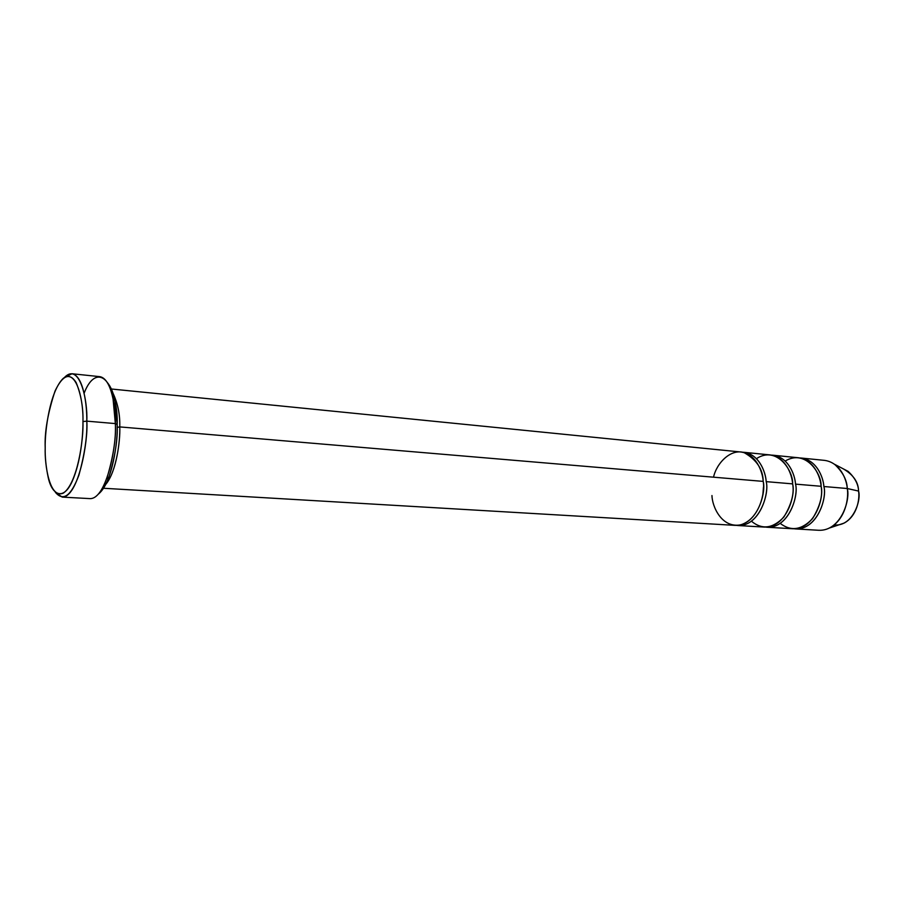 <?xml version="1.0" encoding="UTF-8"?>
<svg xmlns="http://www.w3.org/2000/svg" width="904" height="904" viewBox="0 0 904 904"><rect width="100%" height="100%" fill="white"/><g stroke="black" fill="none" stroke-linecap="round" stroke-linejoin="round"><path stroke-width="1.36" d="M84.106 393.263C94.174 366.854 109.859 375.815 113.056 398.822L115.35 423.592L86.807 421.14L82.953 421.558C83.089 435.852 80.693 462.475 72.026 481.742C63.133 501.313 51.743 494.669 48.183 477.335C45.968 466.826 44.974 456.995 45.2 447.842C44.567 464.927 49.573 499.37 63.427 493.075C77.473 483.211 83.756 439.084 82.953 421.558C83.643 402.856 77.258 368.561 63.472 378.166C49.889 390.765 44.691 431.411 45.2 447.842C44.499 431.976 47.788 413.049 55.031 391.059C62.636 375.081 69.676 372.267 76.162 382.595C81.077 394.754 83.337 407.749 82.953 421.558L86.807 421.14C87.869 400.913 79.778 361.623 64.455 377.465L72.004 373.747C83.326 375.589 87.066 404.642 86.807 421.14L115.35 423.592L117.17 424.496L114.966 400.901C113.475 392.912 110.909 386.776 107.282 382.46C114.424 394.099 117.712 408.111 117.17 424.496C118.017 440.858 112.503 482.589 98.423 494.07C102.412 490.838 105.915 485.177 108.921 477.075C115.147 456.486 117.893 438.96 117.17 424.496L115.35 423.592C115.565 407.286 111.565 378.539 99.779 376.652L72.004 373.747M105.723 484.408C116.661 471.594 120.277 440.271 119.769 426.914C120.13 414.755 117.859 403.5 112.966 393.161C117.859 403.5 120.13 414.755 119.769 426.914L763.202 481.391C762.614 471.639 756.128 453.966 740.884 452L111.384 389.002M713.527 477.188C716.499 463.345 730.635 448.339 744.116 452.621C756.671 459.774 763.032 469.368 763.202 481.391L119.769 426.914L117.17 427.366L119.769 426.914C120.537 440.96 115.644 477.233 103.327 486.555M762.908 494.205L763.462 487.154L762.908 494.205M103.508 488.262L735.054 525.36C756.863 526.162 766.389 492.872 763.202 481.391C765.315 492.284 759.518 519.178 740.591 524.851C721.618 528.343 712.137 506.398 711.956 495.539M756.433 458.667C776.898 445.175 793.475 471.153 792.627 483.877L766.196 481.64C765.677 471.617 758.479 452.96 742.353 452.203L743.845 452.294C759.111 454.26 765.598 471.911 766.196 481.64C769.383 493.098 759.846 526.343 738.037 525.54L736.545 525.393C758.885 528.139 769.711 493.392 766.196 481.64L792.627 483.877C794.458 493.268 791.531 504.319 783.87 517.031C772.886 528.591 762.083 529.981 751.461 521.235M843.5 468.973C853.41 474.86 858.438 482.227 858.563 491.075L847.274 488.51C846.619 479.21 839.94 462.328 824.403 460.362L801.147 458.034C816.617 460 823.25 477.109 823.883 486.521L847.274 488.51L858.563 491.075C858.359 484.261 854.89 477.696 848.155 471.402L834.584 464.306C842.788 472.024 847.014 480.08 847.274 488.51C848.924 497.901 845.602 519.393 829.522 527.992L844.042 523.133C857.229 516.094 859.907 498.703 858.563 491.075C861.478 500.138 852.879 526.806 834.211 524.942M795.52 528.919L818.854 530.286C841.059 531.123 850.562 499.46 847.274 488.51L823.883 486.521C827.149 497.629 817.634 529.744 795.52 528.919L794.13 528.783C816.73 531.349 827.454 497.878 823.883 486.521C823.318 476.849 816.018 458.836 799.757 457.944L801.147 458.034M785.18 461.051C805.713 448.633 821.815 473.945 821.092 486.284C822.911 495.403 820.075 506.172 812.583 518.58C801.837 530.015 791.056 531.631 780.231 523.416M765.812 527.111C788.288 529.767 799.068 495.674 795.52 484.126L821.092 486.284C820.459 476.849 813.837 459.729 798.368 457.752L772.965 455.209C788.344 457.175 794.899 474.543 795.52 484.126C798.752 495.403 789.226 528.072 767.247 527.258L765.812 527.111M738.037 525.54L764.366 527.088C786.333 527.902 795.859 495.177 792.627 483.877C792.017 474.284 785.463 456.893 770.095 454.927L743.845 452.294M767.247 527.258L792.74 528.75C814.832 529.574 824.346 497.403 821.092 486.284L795.52 484.126C794.978 474.272 787.723 455.944 771.53 455.119L772.965 455.209M62.206 497.11L55.347 492.251C63.201 501.743 71.054 496.025 78.919 475.12C84.75 453.876 87.383 435.886 86.807 421.14C88.434 440.406 78.546 497.336 62.206 497.11L90.106 498.624C107.09 498.884 117.124 442.644 115.35 423.592C116.107 438.802 113.226 457.209 106.706 478.826L108.921 477.075M114.966 400.901L113.056 398.822"/></g></svg>
